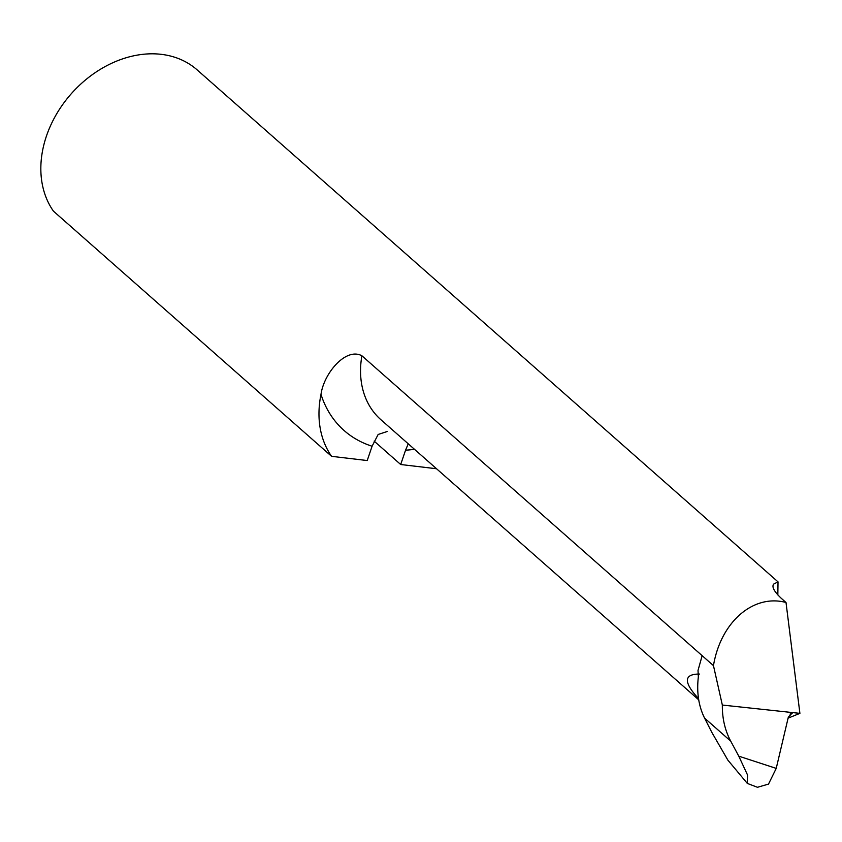 <?xml version="1.0" encoding="UTF-8"?>
<svg xmlns="http://www.w3.org/2000/svg" width="842" height="842" viewBox="0 0 842 842"><rect width="100%" height="100%" fill="white"/><g stroke="black" fill="none" stroke-linecap="round" stroke-linejoin="round"><path stroke-width="1.26" d="M414.464 449.302A125.048 97.041 -48.6 0 1 405.56 450.186L400.687 464.51L436.314 468.72A101.356 78.653 131.4 0 0 436.43 468.657M331.59 456.332L367.217 460.542L372.09 446.228A125.048 97.041 -48.6 0 1 321.002 394.361A101.356 78.653 131.4 0 0 331.59 456.332L53.456 211.174A101.356 78.653 131.4 0 1 77.527 87.158A101.356 78.653 131.4 0 1 197.154 69.897L778.019 581.864L777.829 594.947M400.687 464.51L374.153 441.124M405.56 450.186L408.244 443.818M387.246 431.504L378.153 434.461L372.09 446.228M321.002 394.361C323.812 373.438 345.852 347.051 361.902 355.777L713.458 665.633C720.71 622.059 753.253 593.736 786.007 602.483L781.387 598.42C774.177 591.61 771.598 586.832 773.651 584.106L778.019 581.864M773.156 584.948L772.988 586.064M702.154 655.665L698.018 670.432L698.344 676.936C696.555 692.366 698.628 706.091 704.565 718.079L711.869 732.445L727.846 760.105L747.307 783.407L747.538 774.998L738.781 756.169L730.709 741.128C724.983 730.372 722.194 718.342 722.341 705.049L713.458 665.633M361.902 355.777A92.609 71.875 131.4 0 0 380.9 419.705L698.713 699.828L697.565 697.576C683.399 681.862 684.03 674.021 699.46 674.053M788.091 718.142L799.9 713.363L786.007 602.483M791.575 712.963L792.459 712.7L788.301 717.268L776.229 768.388L768.504 784.102L757.453 787.291L747.307 783.407M799.9 713.363L722.341 705.049M738.781 756.169L776.229 768.388M698.439 698.039L697.565 697.576M704.565 718.079L730.709 741.128M793.153 712.69L790.017 714.1"/></g></svg>
